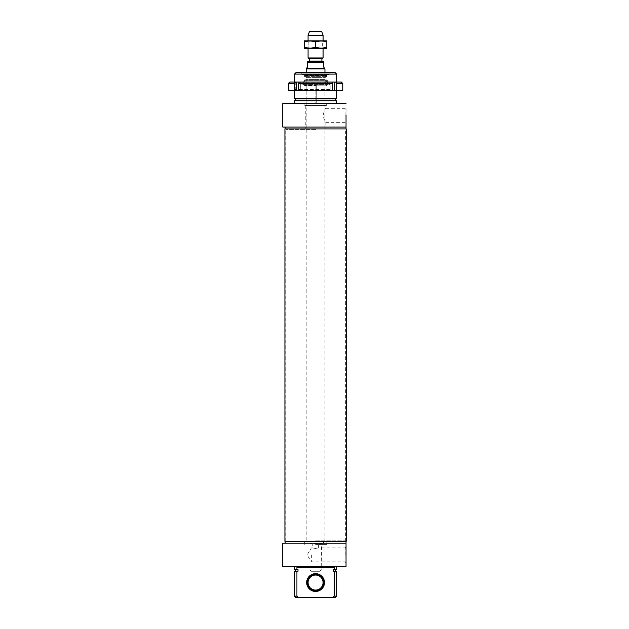 <?xml version="1.0" encoding="UTF-8"?>
<svg xmlns="http://www.w3.org/2000/svg" width="629" height="629" viewBox="0 0 629 629"><rect width="100%" height="100%" fill="white"/><g stroke="black" fill="none" stroke-linecap="round" stroke-linejoin="round"><path stroke-width="0.47" stroke-dasharray="3.15 2.36" d="M323.888 582.745L324.014 582.745A8.436 8.436 0 0 1 315.577 590.993A8.436 8.436 0 0 1 307.141 582.619A8.436 8.436 0 0 1 315.451 574.12A8.436 8.436 0 0 1 324.014 582.368L323.07 582.368A7.501 7.501 0 0 0 311.772 576.093A7.501 7.501 0 0 0 311.772 589.019A7.501 7.501 0 0 0 323.07 582.745L323.888 582.745A8.311 8.311 0 0 1 311.371 589.719A8.311 8.311 0 0 1 311.371 575.386A8.311 8.311 0 0 1 323.888 582.368M323.196 582.745A7.627 7.627 0 0 1 311.709 589.121A7.627 7.627 0 0 1 311.709 575.983A7.627 7.627 0 0 1 323.196 582.368M324.014 582.368A8.436 8.436 0 0 0 315.451 574.12A8.436 8.436 0 0 0 307.141 582.619A8.436 8.436 0 0 0 315.577 590.993A8.436 8.436 0 0 0 324.014 582.745M315.577 574.12A8.436 8.436 0 0 0 307.141 582.556A8.436 8.436 0 0 0 315.577 590.993A8.436 8.436 0 0 0 324.014 582.556A8.436 8.436 0 0 0 315.577 574.12M315.577 573.648A8.9 8.9 0 0 1 323.29 587.006A8.9 8.9 0 0 1 307.864 587.006A8.9 8.9 0 0 1 315.577 573.648M297.462 571.305A221.817 221.817 -41.5 0 0 296.927 571.777L296.927 596.143L298.531 597.55L332.623 597.55L334.227 596.143L334.227 571.777A221.817 221.817 -138.7 0 0 333.7 571.305L333.166 571.305L333.166 569.434L334.227 569.434L334.227 567.555L296.927 567.555L296.927 569.434L297.997 569.434L297.997 571.305L294.962 571.305M296.927 567.555L334.227 567.555L296.927 567.555M296.927 571.777L294.49 571.777M297.997 571.305L295.426 571.305L297.997 571.305M336.664 571.777L334.227 571.777M333.7 571.305L336.201 571.305M333.166 571.305L335.729 571.305L333.166 571.305M298.531 597.55L295.897 597.55M294.49 596.143L296.927 596.143M335.257 597.55L332.623 597.55M334.227 596.143L336.664 596.143M315.577 544.407L326.828 544.407L315.577 544.407M315.577 548.488L318.392 547.898C316.513 548.535 314.642 548.535 312.762 547.898L315.577 548.488M315.577 541.317L285.786 541.317L315.577 541.317M345.101 554.904L345.101 547.898L345.101 554.904M346.036 554.904L346.036 562.845L346.036 554.904M311.363 554.904L311.363 561.909L311.363 554.904M282.775 543.189L346.036 543.189L346.036 566.619L282.775 566.619M346.036 543.189L285.118 543.189L346.036 543.189M297.997 569.434L295.426 569.434L297.997 569.434M333.166 569.434L335.729 569.434L333.166 569.434M336.664 566.619L294.49 566.619L336.664 566.619M334.227 569.434L336.664 569.434M294.49 569.434L296.927 569.434M346.036 541.317L285.118 541.317L346.036 541.317M315.907 85.34L315.844 103.62L315.907 85.811L304.798 85.811L326.357 85.811L316.285 85.811L316.222 103.62L316.277 84.876L316.285 85.811L315.907 85.34L304.798 85.34L316.285 85.34M326.231 103.62L326.357 105.491L304.798 105.491L326.357 105.491M328.141 84.31L302.164 84.31L328.141 84.31M302.164 84.31L301.519 82.926L329.635 82.926L301.519 82.926L301.519 84.876L329.635 84.876L301.519 84.876M324.619 75.386L305.922 75.386L324.619 75.386M324.627 83.523L305.914 83.523L324.627 83.523M304.161 84.31L327.772 84.31L304.161 84.31M328.747 74.474L301.519 74.474L328.747 74.474M328.566 74.285L301.708 74.285L328.566 74.285M325.893 74.285L304.562 74.285L325.893 74.285M306.189 75.386L325.61 75.386L306.189 75.386M306.449 77.603L325.327 77.603L306.449 77.603M324.706 79.592L305.828 79.592L324.706 79.592M324.729 83.806L305.812 83.806L324.729 83.806M324.729 83.523L305.812 83.523L324.729 83.523M324.989 83.806L305.529 83.806L324.989 83.806M294.49 98.462L336.664 98.462M336.201 98.934L294.962 98.934M336.664 74.096L294.49 74.096M336.664 82.061L336.68 83.468A6577.539 4651.023 90 0 0 335.682 82.061L331.703 82.061A6577.539 4651.023 -90 0 1 332.71 83.468L332.71 90.497L330.823 90.497L342.758 90.497M335.729 98.934L295.426 98.934L335.729 98.934M329.447 74.285L301.519 74.096L329.635 74.096L330.445 72.689L300.709 72.689L330.445 72.689M295.897 72.689L335.257 72.689M345.101 115.335L345.101 108.33L345.101 115.335M346.036 123.276L346.036 107.394L346.036 123.276L345.101 122.34L325.885 122.34C325.075 121.908 324.163 119.573 323.141 115.335C324.163 111.089 325.075 108.754 325.885 108.33C325.075 108.754 324.163 111.089 323.141 115.335C324.163 119.573 325.075 121.908 325.885 122.34L325.885 128.921L305.269 128.921L325.885 128.921M335.729 100.805L295.426 100.805L335.729 100.805M294.49 100.805L336.664 100.805M336.664 103.62L294.49 103.62L336.664 103.62M282.775 103.62L346.036 103.62M282.775 127.05L346.036 127.05M346.036 128.921L285.118 128.921L346.036 128.921M325.885 105.491L305.269 105.491L325.885 105.491L325.885 108.33L345.101 108.33L346.036 107.394M328.991 84.31L329.635 82.926L329.635 84.876M315.577 129.393L286.053 129.393L315.577 129.393M315.577 128.921L345.368 128.921L315.577 128.921M315.577 540.846L345.101 540.846L315.577 540.846M284.929 128.921L346.225 128.921M346.225 541.317L284.929 541.317M311.363 571.305L319.799 571.305L311.363 571.305L309.955 569.898L321.199 569.898L309.955 569.898L309.955 543.566L321.199 543.566L309.578 543.189L321.576 543.189L309.578 543.189M323.078 57.954L308.076 57.954M322.276 61.445L308.878 61.445M307.612 61.445L323.542 61.445M306.441 68.05L307.612 66.878L307.612 62.57L323.542 62.57L323.542 66.878L324.713 68.05M324.713 68.475L306.441 68.475M307.612 543.189L323.542 543.189L307.612 543.189L307.612 541.317L323.542 541.317L307.612 541.317M306.205 541.317L324.949 541.317L306.205 541.317L306.205 72.689M324.949 68.876L306.205 68.876M323.078 35.31L308.076 35.31M308.076 48.323L308.076 40.822L323.078 40.822L308.076 40.822L308.839 41.262L322.315 41.262L308.839 41.262L308.839 47.883L322.315 47.883L308.839 47.883L308.076 48.323L323.078 48.323L308.076 48.323M321.671 31.45L309.484 31.45M322.315 47.883L323.078 48.323L323.078 40.822L322.315 41.262L322.315 47.883M309.955 48.323L326.828 48.323L326.828 47.317L321.199 48.323L315.577 47.317L309.955 48.323L304.334 47.317L304.334 48.323L309.955 48.323M309.955 40.822L304.334 40.822L304.334 41.829L309.955 40.822L315.577 41.829L321.199 40.822L309.955 40.822M326.828 40.822L321.199 40.822L326.828 41.829L326.828 40.822M326.828 47.317L326.828 41.829M315.577 47.317L315.577 41.829M304.334 47.317L304.334 41.829M299.451 82.061L295.473 82.061A6577.539 4651.023 -90 0 0 294.474 83.468L294.474 90.497L300.332 90.497L298.453 90.497L300.332 90.497L300.332 82.061L300.332 90.497L298.453 90.497L298.453 83.468A6577.539 4651.023 90 0 1 299.451 82.061L331.703 82.061M296.361 90.497L296.361 82.061M334.801 90.497L334.801 82.061M330.823 90.497L330.823 82.061L330.823 90.497L332.71 90.497L330.823 90.497M288.397 90.497L294.474 90.497L294.49 82.061M298.453 90.497L332.71 90.497M330.61 90.497L294.317 90.497L330.61 90.497M342.758 83.468L336.68 83.468M332.71 83.468L298.453 83.468M294.474 83.468L288.397 83.468M335.682 82.061L341.35 82.061M289.804 82.061L295.473 82.061M300.544 82.061L336.845 82.061L300.544 82.061M329.95 89.562L295.253 89.562L329.95 89.562M301.205 82.997L335.902 82.997L301.205 82.997M324.36 75.716L306.197 75.716L324.36 75.716M324.367 83.217L306.197 83.217L324.367 83.217M304.389 80.347L327.52 80.347L304.389 80.347M325.83 76.628L304.633 76.628L325.83 76.628M325.397 76.699L305.089 76.699L325.397 76.699M325.901 80.253L304.554 80.253L325.901 80.253M321.906 58.843L309.248 58.843M309.067 58.521L322.095 58.521M309.248 61.068L321.906 61.068M346.036 546.963L345.101 547.898L318.392 547.898L318.392 544.407M346.036 562.845L345.101 561.909L311.363 561.909L307.149 554.904L311.363 547.898L312.762 547.898L312.762 544.407M326.828 544.407L326.828 541.317M304.334 544.407L304.334 541.317M304.923 84.876L304.798 85.811L304.255 84.876M326.231 84.876L326.357 85.811L326.899 84.876M306.079 84.876L306.079 103.62M325.075 84.876L325.075 103.62M304.923 103.62L304.798 105.491M305.914 83.523L305.922 75.386M325.24 83.523L325.232 75.386M305.529 83.806L304.098 79.907L303.382 84.31M325.625 83.806L327.056 79.907L304.098 79.907L327.056 79.907L327.772 84.31M300.709 72.689L301.708 74.285M325.61 75.386L326.066 76.699L326.522 76.628L326.593 74.285M305.552 75.386L305.089 76.699L304.633 76.628L304.562 74.285M325.61 76.856L304.868 76.856L325.61 76.856M305.269 105.491L305.269 128.921M345.368 541.317L345.368 128.921M285.786 541.317L285.786 128.921M319.799 571.305L321.199 569.898L321.576 543.189M323.542 543.189L323.542 541.317M324.949 541.317L324.949 72.689M294.317 82.061L295.253 82.997L295.253 89.562L294.317 90.497M336.845 82.061L335.902 82.997L335.902 89.562L336.845 90.497"/><path stroke-width="0.94" d="M324.014 582.745L323.07 582.745A7.501 7.501 0 0 1 311.772 589.019A7.501 7.501 0 0 1 311.772 576.093A7.501 7.501 0 0 1 323.07 582.368L324.014 582.368M323.196 582.745A7.627 7.627 0 0 1 311.709 589.121A7.627 7.627 0 0 1 311.709 575.983A7.627 7.627 0 0 1 323.196 582.368M323.888 582.745A8.311 8.311 0 0 1 311.371 589.719A8.311 8.311 0 0 1 311.371 575.386A8.311 8.311 0 0 1 323.888 582.368M315.577 590.993A8.436 8.436 0 0 1 308.273 578.334A8.436 8.436 0 0 1 322.881 578.334A8.436 8.436 0 0 1 315.577 590.993M315.577 591.457A8.9 8.9 0 0 0 323.29 578.098A8.9 8.9 0 0 0 307.864 578.098A8.9 8.9 0 0 0 315.577 591.457M296.927 571.777A221.817 221.817 -41.4 0 1 297.462 571.305L297.997 571.305L297.997 569.434L296.927 569.434L296.927 567.555L334.227 567.555L334.227 569.434L333.166 569.434L333.166 571.305L333.7 571.305A221.817 221.817 41.4 0 1 334.227 571.777L334.227 596.143L332.623 597.55L298.531 597.55L296.927 596.143L296.927 571.777L294.49 571.777L294.49 596.143L296.927 596.143M297.462 571.305L294.49 571.777M334.227 571.777L336.664 571.777L336.664 596.143L334.227 596.143M336.664 571.777L333.7 571.305M294.49 596.143L295.897 597.55L298.531 597.55M332.623 597.55L335.257 597.55L336.664 596.143M346.036 566.619L346.036 543.189L282.775 543.189L282.775 566.619L346.036 566.619M336.664 566.619L336.664 569.434L334.227 569.434M296.927 569.434L294.49 569.434L294.49 566.619M346.036 541.317L346.036 543.189M336.664 98.462L294.49 98.462L294.962 98.934L336.201 98.934L336.664 98.462L336.664 90.497L294.474 90.497L294.474 83.468A6577.539 4651.023 -90 0 1 295.473 82.061L299.451 82.061A6577.539 4651.023 90 0 0 298.453 83.468L298.453 90.497M336.664 74.096L335.257 72.689L295.897 72.689L294.49 74.096L336.664 74.096L336.664 82.061M346.036 115.335L346.036 127.05L346.036 115.335M335.729 98.934L335.729 100.805M336.664 103.62L336.664 100.805L294.49 100.805L294.49 103.62M346.036 103.62L282.775 103.62L282.775 127.05L346.036 127.05L346.036 128.921M315.577 128.921L284.929 128.921L284.929 541.317L346.225 541.317L346.225 128.921L315.577 128.921M309.067 58.521L321.906 58.843L309.067 58.521L308.076 57.954L323.078 57.954L323.078 48.323M321.906 58.843L321.906 61.068L309.248 61.068L309.248 58.843M309.248 61.068L321.906 61.068M323.542 61.445L307.612 61.445L307.612 66.878L306.441 68.475L324.713 68.475L323.542 66.878L323.542 61.445L323.542 62.57L307.612 62.57L307.612 61.445M306.205 72.689L306.205 68.876L324.949 68.876L324.949 72.689M306.441 68.475L306.205 68.876M308.076 40.822L308.076 35.31L323.078 35.31L323.078 40.822M308.076 57.954L308.076 48.323M308.076 35.31L309.484 31.45L321.671 31.45L323.078 35.31M326.828 48.323L304.334 48.323L304.334 47.317L309.955 48.323L315.577 47.317L321.199 48.323L326.828 47.317L326.828 48.323M304.334 40.822L326.828 40.822L326.828 41.829L321.199 40.822L315.577 41.829L309.955 40.822L304.334 41.829L304.334 40.822M326.828 47.317L326.828 41.829M315.577 47.317L315.577 41.829M304.334 47.317L304.334 41.829M296.361 90.497L296.361 82.061M294.49 98.462L294.49 90.497L288.397 90.497L288.397 83.468L294.474 83.468M342.758 90.497L336.68 90.497L336.68 83.468L342.758 83.468L342.758 90.497M342.758 83.468L341.35 82.061L335.682 82.061A6577.539 4651.023 90 0 1 336.68 83.468M295.473 82.061L289.804 82.061L288.397 83.468M332.71 90.497L332.71 83.468A6577.539 4651.023 -90 0 0 331.703 82.061L335.682 82.061M334.801 90.497L334.801 82.061M331.703 82.061L299.451 82.061M298.453 83.468L332.71 83.468M295.426 569.434L295.426 571.305M335.729 569.434L335.729 571.305M285.118 541.317L285.118 543.189M294.49 74.096L294.49 82.061M295.426 98.934L295.426 100.805M285.118 127.05L285.118 128.921M322.095 58.521L323.078 57.954M324.713 68.475L324.949 68.876"/></g></svg>

